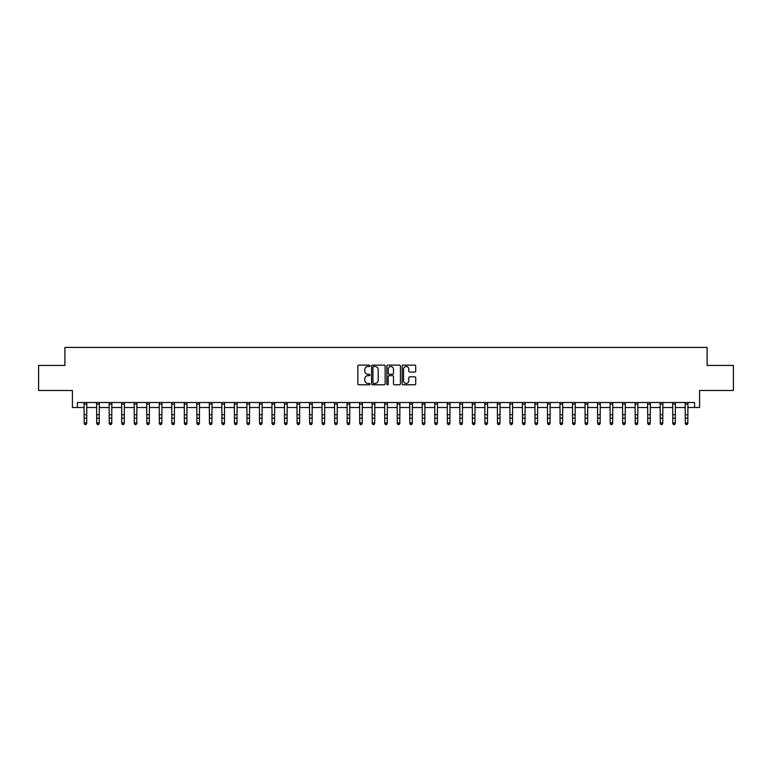<?xml version="1.0" encoding="UTF-8"?>
<svg xmlns="http://www.w3.org/2000/svg" width="772" height="772" viewBox="0 0 772 772"><rect width="100%" height="100%" fill="white"/><g stroke="black" fill="none" stroke-linecap="round" stroke-linejoin="round"><path stroke-width="1.16" d="M369.971 365.812A0.685 0.685 0 0 0 369.286 365.127L358.835 365.127A0.984 0.984 0 0 0 357.851 366.111L357.851 383.809A0.984 0.984 0 0 0 358.835 384.794L369.286 384.794A0.685 0.685 0 0 0 369.971 384.109A0.685 0.685 0 0 0 369.286 383.423L367.926 383.423A3.146 3.146 0 0 1 364.78 380.278L364.78 378.801A3.146 3.146 0 0 1 367.926 375.655L369.286 375.655A0.685 0.685 0 0 0 369.971 374.96A0.685 0.685 0 0 0 369.286 374.275L367.926 374.275A3.146 3.146 0 0 1 364.78 371.129L364.78 369.653A3.146 3.146 0 0 1 367.926 366.507L369.286 366.507A0.685 0.685 0 0 0 369.971 365.812M414.738 372.065A0.984 0.984 0 0 0 415.722 371.081L415.722 366.111A0.984 0.984 0 0 0 414.738 365.127L403.138 365.127A0.984 0.984 0 0 0 402.154 366.111L402.154 383.809A0.984 0.984 0 0 0 403.138 384.794L414.738 384.794A0.984 0.984 0 0 0 415.722 383.809L415.722 377.817A0.984 0.984 0 0 0 414.738 376.832L409.778 376.832A0.984 0.984 0 0 0 408.793 377.817L408.793 380.789A2.634 2.634 0 0 1 406.159 383.423A2.634 2.634 0 0 1 403.534 380.789L403.534 369.132A2.634 2.634 0 0 1 406.159 366.507A2.634 2.634 0 0 1 408.793 369.132L408.793 371.081A0.984 0.984 0 0 0 409.778 372.065L414.738 372.065M77.422 407.519L77.422 402.511L694.578 402.511L694.578 407.519L699.586 407.519L699.586 390.487L733.4 390.487L733.4 365.445L707.104 365.445L707.104 347.41L64.896 347.41L64.896 365.445L38.6 365.445L38.6 390.487L72.414 390.487L72.414 407.519L84.187 407.519M385.141 366.111A0.984 0.984 0 0 0 384.157 365.127L372.548 365.127A0.984 0.984 0 0 0 371.573 366.111L371.573 383.809A0.984 0.984 0 0 0 372.548 384.794L384.157 384.794A0.984 0.984 0 0 0 385.141 383.809L385.141 366.111M387.843 365.127L399.452 365.127A0.984 0.984 0 0 1 400.427 366.111L400.427 383.809A0.984 0.984 0 0 1 399.452 384.794L394.482 384.794A0.984 0.984 0 0 1 393.498 383.809L393.498 376.63A0.984 0.984 0 0 0 392.514 375.655L389.223 375.655A0.984 0.984 0 0 0 388.239 376.63L388.239 384.109A0.685 0.685 0 0 1 387.554 384.794A0.685 0.685 0 0 1 386.859 384.109L386.859 366.111A0.984 0.984 0 0 1 387.843 365.127M86.686 407.519L96.712 407.519M99.212 407.519L109.228 407.519M111.737 407.519L121.754 407.519M124.263 407.519L134.28 407.519M136.779 407.519L146.805 407.519M149.305 407.519L159.321 407.519M161.83 407.519L171.847 407.519M174.356 407.519L184.373 407.519M186.882 407.519L196.899 407.519M199.398 407.519L209.424 407.519M211.924 407.519L221.94 407.519M224.449 407.519L234.466 407.519M236.975 407.519L246.992 407.519M249.491 407.519L259.517 407.519M262.017 407.519L272.033 407.519M274.543 407.519L284.559 407.519M287.068 407.519L297.085 407.519M299.584 407.519L309.611 407.519M312.11 407.519L322.127 407.519M324.636 407.519L334.652 407.519M337.161 407.519L347.178 407.519M349.677 407.519L359.704 407.519M362.203 407.519L372.22 407.519M374.729 407.519L384.745 407.519M387.255 407.519L397.271 407.519M399.78 407.519L409.797 407.519M412.296 407.519L422.323 407.519M424.822 407.519L434.839 407.519M437.348 407.519L447.364 407.519M449.873 407.519L459.89 407.519M462.389 407.519L472.416 407.519M474.915 407.519L484.932 407.519M487.441 407.519L497.457 407.519M499.966 407.519L509.983 407.519M512.483 407.519L522.509 407.519M525.008 407.519L535.025 407.519M537.534 407.519L547.551 407.519M550.06 407.519L560.076 407.519M562.576 407.519L572.602 407.519M575.101 407.519L585.118 407.519M587.627 407.519L597.644 407.519M600.153 407.519L610.169 407.519M612.678 407.519L622.695 407.519M625.195 407.519L635.221 407.519M637.72 407.519L647.737 407.519M650.246 407.519L660.263 407.519M662.772 407.519L672.788 407.519M675.288 407.519L685.314 407.519M687.813 407.519L694.578 407.519M373.638 366.507A0.685 0.685 0 0 0 372.944 367.192L372.944 382.729A0.685 0.685 0 0 0 373.638 383.423L375.057 383.423A3.146 3.146 0 0 0 378.203 380.278L378.203 369.653A3.146 3.146 0 0 0 375.057 366.507L373.638 366.507M393.498 369.19A2.634 2.634 0 0 0 390.864 366.555A2.634 2.634 0 0 0 388.239 369.19L388.239 373.291A0.984 0.984 0 0 0 389.223 374.275L392.514 374.275A0.984 0.984 0 0 0 393.498 373.291L393.498 369.19M86.811 402.511L86.686 423.49L85.943 424.59L84.939 424.368L85.943 424.59M84.071 402.511L84.187 422.931L86.686 422.931L85.943 424.368M84.939 424.59L84.187 423.49L84.939 424.368M99.337 402.511L99.212 423.49L98.459 424.59L97.455 424.368L98.459 424.59M96.587 402.511L96.712 422.931L99.212 422.931L98.459 424.368M97.455 424.59L96.712 423.49L97.455 424.368M111.853 402.511L111.737 423.49L110.985 424.59L109.981 424.368L110.985 424.59M109.113 402.511L109.228 422.931L111.737 422.931L110.985 424.368M109.981 424.59L109.228 423.49L109.981 424.368M124.379 402.511L124.263 423.49L123.51 424.59L122.507 424.368L123.51 424.59M121.638 402.511L121.754 422.931L124.263 422.931L123.51 424.368M122.507 424.59L121.754 423.49L122.507 424.368M136.905 402.511L136.779 423.49L136.036 424.59L135.032 424.368L136.036 424.59M134.164 402.511L134.28 422.931L136.779 422.931L136.036 424.368M135.032 424.59L134.28 423.49L135.032 424.368M149.43 402.511L149.305 423.49L148.552 424.59L147.558 424.368L148.552 424.59M146.68 402.511L146.805 422.931L149.305 422.931L148.552 424.368M147.558 424.59L146.805 423.49L147.558 424.368M161.946 402.511L161.83 423.49L161.078 424.59L160.074 424.368L161.078 424.59M159.206 402.511L159.321 422.931L161.83 422.931L161.078 424.368M160.074 424.59L159.321 423.49L160.074 424.368M174.472 402.511L174.356 423.49L173.603 424.59L172.6 424.368L173.603 424.59M171.731 402.511L171.847 422.931L174.356 422.931L173.603 424.368M172.6 424.59L171.847 423.49L172.6 424.368M186.998 402.511L186.882 423.49L186.129 424.59L185.126 424.368L186.129 424.59M184.257 402.511L184.373 422.931L186.882 422.931L186.129 424.368M185.126 424.59L184.373 423.49L185.126 424.368M199.523 402.511L199.398 423.49L198.645 424.59L197.651 424.368L198.645 424.59M196.773 402.511L196.899 422.931L199.398 422.931L198.645 424.368M197.651 424.59L196.899 423.49L197.651 424.368M212.039 402.511L211.924 423.49L211.171 424.59L210.167 424.368L211.171 424.59M209.299 402.511L209.424 422.931L211.924 422.931L211.171 424.368M210.167 424.59L209.424 423.49L210.167 424.368M224.565 402.511L224.449 423.49L223.697 424.59L222.693 424.368L223.697 424.59M221.825 402.511L221.94 422.931L224.449 422.931L223.697 424.368M222.693 424.59L221.94 423.49L222.693 424.368M237.091 402.511L236.975 423.49L236.222 424.59L235.219 424.368L236.222 424.59M234.35 402.511L234.466 422.931L236.975 422.931L236.222 424.368M235.219 424.59L234.466 423.49L235.219 424.368M249.617 402.511L249.491 423.49L248.738 424.59L247.744 424.368L248.738 424.59M246.866 402.511L246.992 422.931L249.491 422.931L248.738 424.368M247.744 424.59L246.992 423.49L247.744 424.368M262.133 402.511L262.017 423.49L261.264 424.59L260.26 424.368L261.264 424.59M259.392 402.511L259.517 422.931L262.017 422.931L261.264 424.368M260.26 424.59L259.517 423.49L260.26 424.368M274.658 402.511L274.543 423.49L273.79 424.59L272.786 424.368L273.79 424.59M271.918 402.511L272.033 422.931L274.543 422.931L273.79 424.368M272.786 424.59L272.033 423.49L272.786 424.368M287.184 402.511L287.068 423.49L286.315 424.59L285.312 424.368L286.315 424.59M284.443 402.511L284.559 422.931L287.068 422.931L286.315 424.368M285.312 424.59L284.559 423.49L285.312 424.368M299.71 402.511L299.584 423.49L298.841 424.59L297.838 424.368L298.841 424.59M296.969 402.511L297.085 422.931L299.584 422.931L298.841 424.368M297.838 424.59L297.085 423.49L297.838 424.368M312.235 402.511L312.11 423.49L311.357 424.59L310.354 424.368L311.357 424.59M309.485 402.511L309.611 422.931L312.11 422.931L311.357 424.368M310.354 424.59L309.611 423.49L310.354 424.368M324.751 402.511L324.636 423.49L323.883 424.59L322.879 424.368L323.883 424.59M322.011 402.511L322.127 422.931L324.636 422.931L323.883 424.368M322.879 424.59L322.127 423.49L322.879 424.368M337.277 402.511L337.161 423.49L336.409 424.59L335.405 424.368L336.409 424.59M334.537 402.511L334.652 422.931L337.161 422.931L336.409 424.368M335.405 424.59L334.652 423.49L335.405 424.368M349.803 402.511L349.677 423.49L348.934 424.59L347.931 424.368L348.934 424.59M347.062 402.511L347.178 422.931L349.677 422.931L348.934 424.368M347.931 424.59L347.178 423.49L347.931 424.368M362.329 402.511L362.203 423.49L361.45 424.59L360.456 424.368L361.45 424.59M359.578 402.511L359.704 422.931L362.203 422.931L361.45 424.368M360.456 424.59L359.704 423.49L360.456 424.368M374.845 402.511L374.729 423.49L373.976 424.59L372.972 424.368L373.976 424.59M372.104 402.511L372.22 422.931L374.729 422.931L373.976 424.368M372.972 424.59L372.22 423.49L372.972 424.368M387.37 402.511L387.255 423.49L386.502 424.59L385.498 424.368L386.502 424.59M384.63 402.511L384.745 422.931L387.255 422.931L386.502 424.368M385.498 424.59L384.745 423.49L385.498 424.368M399.896 402.511L399.78 423.49L399.027 424.59L398.024 424.368L399.027 424.59M397.155 402.511L397.271 422.931L399.78 422.931L399.027 424.368M398.024 424.59L397.271 423.49L398.024 424.368M412.422 402.511L412.296 423.49L411.544 424.59L410.55 424.368L411.544 424.59M409.671 402.511L409.797 422.931L412.296 422.931L411.544 424.368M410.55 424.59L409.797 423.49L410.55 424.368M424.938 402.511L424.822 423.49L424.069 424.59L423.066 424.368L424.069 424.59M422.197 402.511L422.323 422.931L424.822 422.931L424.069 424.368M423.066 424.59L422.323 423.49L423.066 424.368M437.463 402.511L437.348 423.49L436.595 424.59L435.591 424.368L436.595 424.59M434.723 402.511L434.839 422.931L437.348 422.931L436.595 424.368M435.591 424.59L434.839 423.49L435.591 424.368M449.989 402.511L449.873 423.49L449.121 424.59L448.117 424.368L449.121 424.59M447.249 402.511L447.364 422.931L449.873 422.931L449.121 424.368M448.117 424.59L447.364 423.49L448.117 424.368M462.515 402.511L462.389 423.49L461.646 424.59L460.643 424.368L461.646 424.59M459.765 402.511L459.89 422.931L462.389 422.931L461.646 424.368M460.643 424.59L459.89 423.49L460.643 424.368M475.031 402.511L474.915 423.49L474.162 424.59L473.159 424.368L474.162 424.59M472.29 402.511L472.416 422.931L474.915 422.931L474.162 424.368M473.159 424.59L472.416 423.49L473.159 424.368M487.557 402.511L487.441 423.49L486.688 424.59L485.685 424.368L486.688 424.59M484.816 402.511L484.932 422.931L487.441 422.931L486.688 424.368M485.685 424.59L484.932 423.49L485.685 424.368M500.082 402.511L499.966 423.49L499.214 424.59L498.21 424.368L499.214 424.59M497.342 402.511L497.457 422.931L499.966 422.931L499.214 424.368M498.21 424.59L497.457 423.49L498.21 424.368M512.608 402.511L512.483 423.49L511.739 424.59L510.736 424.368L511.739 424.59M509.867 402.511L509.983 422.931L512.483 422.931L511.739 424.368M510.736 424.59L509.983 423.49L510.736 424.368M525.134 402.511L525.008 423.49L524.256 424.59L523.262 424.368L524.256 424.59M522.383 402.511L522.509 422.931L525.008 422.931L524.256 424.368M523.262 424.59L522.509 423.49L523.262 424.368M537.65 402.511L537.534 423.49L536.781 424.59L535.778 424.368L536.781 424.59M534.909 402.511L535.025 422.931L537.534 422.931L536.781 424.368M535.778 424.59L535.025 423.49L535.778 424.368M550.175 402.511L550.06 423.49L549.307 424.59L548.303 424.368L549.307 424.59M547.435 402.511L547.551 422.931L550.06 422.931L549.307 424.368M548.303 424.59L547.551 423.49L548.303 424.368M562.701 402.511L562.576 423.49L561.833 424.59L560.829 424.368L561.833 424.59M559.961 402.511L560.076 422.931L562.576 422.931L561.833 424.368M560.829 424.59L560.076 423.49L560.829 424.368M575.227 402.511L575.101 423.49L574.349 424.59L573.355 424.368L574.349 424.59M572.477 402.511L572.602 422.931L575.101 422.931L574.349 424.368M573.355 424.59L572.602 423.49L573.355 424.368M587.743 402.511L587.627 423.49L586.874 424.59L585.871 424.368L586.874 424.59M585.002 402.511L585.118 422.931L587.627 422.931L586.874 424.368M585.871 424.59L585.118 423.49L585.871 424.368M600.269 402.511L600.153 423.49L599.4 424.59L598.396 424.368L599.4 424.59M597.528 402.511L597.644 422.931L600.153 422.931L599.4 424.368M598.396 424.59L597.644 423.49L598.396 424.368M612.794 402.511L612.678 423.49L611.926 424.59L610.922 424.368L611.926 424.59M610.054 402.511L610.169 422.931L612.678 422.931L611.926 424.368M610.922 424.59L610.169 423.49L610.922 424.368M625.32 402.511L625.195 423.49L624.442 424.59L623.448 424.368L624.442 424.59M622.57 402.511L622.695 422.931L625.195 422.931L624.442 424.368M623.448 424.59L622.695 423.49L623.448 424.368M637.836 402.511L637.72 423.49L636.968 424.59L635.964 424.368L636.968 424.59M635.095 402.511L635.221 422.931L637.72 422.931L636.968 424.368M635.964 424.59L635.221 423.49L635.964 424.368M650.362 402.511L650.246 423.49L649.493 424.59L648.49 424.368L649.493 424.59M647.621 402.511L647.737 422.931L650.246 422.931L649.493 424.368M648.49 424.59L647.737 423.49L648.49 424.368M662.887 402.511L662.772 423.49L662.019 424.59L661.015 424.368L662.019 424.59M660.147 402.511L660.263 422.931L662.772 422.931L662.019 424.368M661.015 424.59L660.263 423.49L661.015 424.368M675.413 402.511L675.288 423.49L674.545 424.59L673.541 424.368L674.545 424.59M672.663 402.511L672.788 422.931L675.288 422.931L674.545 424.368M673.541 424.59L672.788 423.49L673.541 424.368M687.929 402.511L687.813 423.49L687.061 424.59L686.057 424.368L687.061 424.59M685.189 402.511L685.314 422.931L687.813 422.931L687.061 424.368M686.057 424.59L685.314 423.49L686.057 424.368M86.686 414.718L84.187 414.718M86.686 418.154L84.187 418.154M86.686 404.142L84.187 404.142M99.212 414.718L96.712 414.718M99.212 418.154L96.712 418.154M99.212 404.142L96.712 404.142M111.737 414.718L109.228 414.718M111.737 418.154L109.228 418.154M111.737 404.142L109.228 404.142M124.263 414.718L121.754 414.718M124.263 418.154L121.754 418.154M124.263 404.142L121.754 404.142M136.779 414.718L134.28 414.718M136.779 418.154L134.28 418.154M136.779 404.142L134.28 404.142M149.305 414.718L146.805 414.718M149.305 418.154L146.805 418.154M149.305 404.142L146.805 404.142M161.83 414.718L159.321 414.718M161.83 418.154L159.321 418.154M161.83 404.142L159.321 404.142M174.356 414.718L171.847 414.718M174.356 418.154L171.847 418.154M174.356 404.142L171.847 404.142M186.882 414.718L184.373 414.718M186.882 418.154L184.373 418.154M186.882 404.142L184.373 404.142M199.398 414.718L196.899 414.718M199.398 418.154L196.899 418.154M199.398 404.142L196.899 404.142M211.924 414.718L209.424 414.718M211.924 418.154L209.424 418.154M211.924 404.142L209.424 404.142M224.449 414.718L221.94 414.718M224.449 418.154L221.94 418.154M224.449 404.142L221.94 404.142M236.975 414.718L234.466 414.718M236.975 418.154L234.466 418.154M236.975 404.142L234.466 404.142M249.491 414.718L246.992 414.718M249.491 418.154L246.992 418.154M249.491 404.142L246.992 404.142M262.017 414.718L259.517 414.718M262.017 418.154L259.517 418.154M262.017 404.142L259.517 404.142M274.543 414.718L272.033 414.718M274.543 418.154L272.033 418.154M274.543 404.142L272.033 404.142M287.068 414.718L284.559 414.718M287.068 418.154L284.559 418.154M287.068 404.142L284.559 404.142M299.584 414.718L297.085 414.718M299.584 418.154L297.085 418.154M299.584 404.142L297.085 404.142M312.11 414.718L309.611 414.718M312.11 418.154L309.611 418.154M312.11 404.142L309.611 404.142M324.636 414.718L322.127 414.718M324.636 418.154L322.127 418.154M324.636 404.142L322.127 404.142M337.161 414.718L334.652 414.718M337.161 418.154L334.652 418.154M337.161 404.142L334.652 404.142M349.677 414.718L347.178 414.718M349.677 418.154L347.178 418.154M349.677 404.142L347.178 404.142M362.203 414.718L359.704 414.718M362.203 418.154L359.704 418.154M362.203 404.142L359.704 404.142M374.729 414.718L372.22 414.718M374.729 418.154L372.22 418.154M374.729 404.142L372.22 404.142M387.255 414.718L384.745 414.718M387.255 418.154L384.745 418.154M387.255 404.142L384.745 404.142M399.78 414.718L397.271 414.718M399.78 418.154L397.271 418.154M399.78 404.142L397.271 404.142M412.296 414.718L409.797 414.718M412.296 418.154L409.797 418.154M412.296 404.142L409.797 404.142M424.822 414.718L422.323 414.718M424.822 418.154L422.323 418.154M424.822 404.142L422.323 404.142M437.348 414.718L434.839 414.718M437.348 418.154L434.839 418.154M437.348 404.142L434.839 404.142M449.873 414.718L447.364 414.718M449.873 418.154L447.364 418.154M449.873 404.142L447.364 404.142M462.389 414.718L459.89 414.718M462.389 418.154L459.89 418.154M462.389 404.142L459.89 404.142M474.915 414.718L472.416 414.718M474.915 418.154L472.416 418.154M474.915 404.142L472.416 404.142M487.441 414.718L484.932 414.718M487.441 418.154L484.932 418.154M487.441 404.142L484.932 404.142M499.966 414.718L497.457 414.718M499.966 418.154L497.457 418.154M499.966 404.142L497.457 404.142M512.483 414.718L509.983 414.718M512.483 418.154L509.983 418.154M512.483 404.142L509.983 404.142M525.008 414.718L522.509 414.718M525.008 418.154L522.509 418.154M525.008 404.142L522.509 404.142M537.534 414.718L535.025 414.718M537.534 418.154L535.025 418.154M537.534 404.142L535.025 404.142M550.06 414.718L547.551 414.718M550.06 418.154L547.551 418.154M550.06 404.142L547.551 404.142M562.576 414.718L560.076 414.718M562.576 418.154L560.076 418.154M562.576 404.142L560.076 404.142M575.101 414.718L572.602 414.718M575.101 418.154L572.602 418.154M575.101 404.142L572.602 404.142M587.627 414.718L585.118 414.718M587.627 418.154L585.118 418.154M587.627 404.142L585.118 404.142M600.153 414.718L597.644 414.718M600.153 418.154L597.644 418.154M600.153 404.142L597.644 404.142M612.678 414.718L610.169 414.718M612.678 418.154L610.169 418.154M612.678 404.142L610.169 404.142M625.195 414.718L622.695 414.718M625.195 418.154L622.695 418.154M625.195 404.142L622.695 404.142M637.72 414.718L635.221 414.718M637.72 418.154L635.221 418.154M637.72 404.142L635.221 404.142M650.246 414.718L647.737 414.718M650.246 418.154L647.737 418.154M650.246 404.142L647.737 404.142M662.772 414.718L660.263 414.718M662.772 418.154L660.263 418.154M662.772 404.142L660.263 404.142M675.288 414.718L672.788 414.718M675.288 418.154L672.788 418.154M675.288 404.142L672.788 404.142M687.813 414.718L685.314 414.718M687.813 418.154L685.314 418.154M687.813 404.142L685.314 404.142"/></g></svg>
